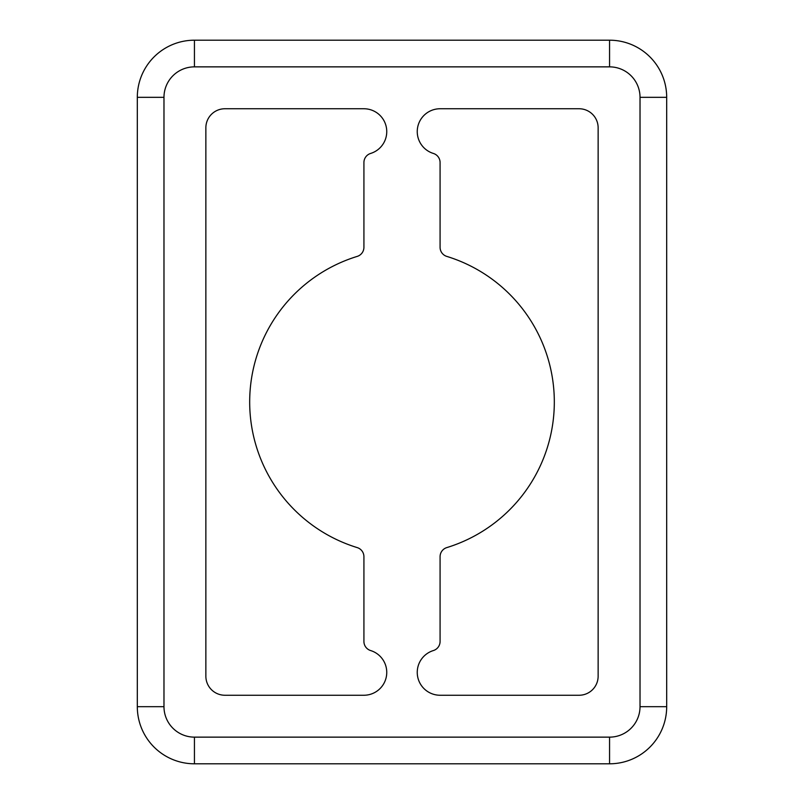 <?xml version="1.0" encoding="UTF-8"?>
<svg xmlns="http://www.w3.org/2000/svg" width="804" height="804" viewBox="0 0 804 804"><rect width="100%" height="100%" fill="white"/><g stroke="black" fill="none" stroke-linecap="round" stroke-linejoin="round"><path stroke-width="1.21" d="M440.079 247.3A9.517 9.517 0 0 0 446.803 256.406A152.338 152.338 0 0 1 446.803 547.594A9.517 9.517 0 0 0 440.079 556.7L440.079 641.461A9.517 9.517 0 0 1 433.366 650.557A22.854 22.854 0 0 0 440.079 695.249L579.091 695.249A19.045 19.045 0 0 0 598.136 676.204L598.136 127.796A19.045 19.045 0 0 0 579.091 108.751L440.079 108.751A22.854 22.854 0 0 0 433.366 153.443A9.517 9.517 0 0 1 440.079 162.539L440.079 247.3M363.921 556.7A9.517 9.517 0 0 0 357.197 547.594A152.338 152.338 0 0 1 357.197 256.406A9.517 9.517 0 0 0 363.921 247.3L363.921 162.539A9.517 9.517 0 0 1 370.634 153.443A22.854 22.854 0 0 0 363.921 108.751L224.909 108.751A19.045 19.045 0 0 0 205.864 127.796L205.864 676.204A19.045 19.045 0 0 0 224.909 695.249L363.921 695.249A22.854 22.854 0 0 0 370.634 650.557A9.517 9.517 0 0 1 363.921 641.461L363.921 556.7M666.687 226.808L666.687 196.347M666.687 607.653L666.687 97.324A57.124 57.124 0 0 0 609.563 40.2L194.437 40.2A57.124 57.124 0 0 0 137.313 97.324L137.313 706.676A57.124 57.124 0 0 0 194.437 763.8L609.563 763.8A57.124 57.124 0 0 0 666.687 706.676L666.687 577.192M137.313 226.808L137.313 196.347M137.313 607.653L137.313 577.192M194.437 737.137L609.563 737.137A30.472 30.472 0 0 0 640.024 706.676L640.024 97.324A30.472 30.472 0 0 0 609.563 66.863L194.437 66.863A30.472 30.472 0 0 0 163.976 97.324L163.976 706.676A30.472 30.472 0 0 0 194.437 737.137L194.437 763.8A57.124 57.124 0 0 1 137.313 706.676L163.976 706.676M640.024 97.324L666.687 97.324A57.124 57.124 0 0 0 609.563 40.2L609.563 66.863M194.437 66.863L194.437 40.2A57.124 57.124 0 0 0 137.313 97.324L163.976 97.324M609.563 737.137L609.563 763.8M640.024 706.676L666.687 706.676"/></g></svg>
